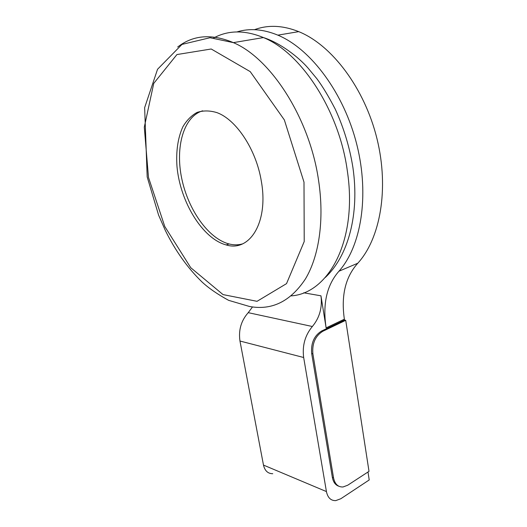 <?xml version="1.0" encoding="UTF-8"?>
<svg xmlns="http://www.w3.org/2000/svg" width="527" height="527" viewBox="0 0 527 527"><rect width="100%" height="100%" fill="white"/><g stroke="black" fill="none" stroke-linecap="round" stroke-linejoin="round"><path stroke-width="0.79" d="M237.842 245.365L237.328 244.791M261.26 180.847C268.882 222.163 249.706 252.341 226.235 244.943C202.658 238.81 180.155 202.085 176.986 166.506C175.926 151.157 177.869 137.955 182.81 126.908C186.617 120.393 191.367 115.565 197.065 112.422C203.198 110.406 209.812 110.472 216.9 112.613C236.241 119.53 256.155 149.576 261.26 180.847M242.4 243.929C238.132 245.127 233.678 245.134 229.028 243.948C208.442 238.593 188.258 209.97 181.762 178.673C175.135 147.415 183.396 116.645 202.645 110.808M367.991 472.008L369.216 479.952L340.817 498.74L335.739 500.624C330.837 500.736 327.728 497.719 326.424 491.572L303.664 357.504C302.149 345.672 305.047 335.337 312.353 326.509C319.573 317.821 322.438 307.59 320.963 295.818L326.121 327.886L344.362 319.197L344.5 320.08L321.602 331.015C314.125 335.659 310.818 343.169 311.681 353.531L332.353 477.337C333.248 482.073 335.389 485.031 338.775 486.21M338.94 271.227L357.793 263.23C380.125 238.817 389.367 189.18 377.003 138.805C364.691 88.45 332.01 45.085 298.737 31.64L277.854 35.151C311.082 48.991 344.118 93.404 356.878 144.806C369.69 196.228 360.923 246.669 338.94 271.227C326.773 285.067 322.498 303.954 326.121 327.886M277.854 35.151C263.184 29.117 249.548 28.043 236.946 31.923M298.737 31.64C282.782 25.316 268.045 24.664 254.515 29.683M312.353 326.509L248.23 312.663C241.142 320.673 238.388 330.126 239.969 341.028L263.48 465.084C264.817 470.802 267.907 473.681 272.749 473.72M248.23 312.663L252.492 306.964M345.719 320.324L322.807 331.279C315.33 335.936 312.024 343.452 312.88 353.834L333.532 477.811C334.869 484.129 338.044 487.185 343.044 486.974L347.767 485.196L369.005 471.342L345.719 320.324L344.5 320.08M357.793 263.23C345.435 276.985 340.956 295.64 344.362 319.197M213.738 37.931C228.343 30.085 244.91 29.96 263.441 37.575C301.411 52.819 339.25 110.999 347.3 170.676C357.991 240.51 328.584 293.453 291.214 295.884M318.499 179.957C324.625 219.759 319.039 256.346 305.364 279.046C290.463 301.477 271.813 310.62 249.436 306.464L228.626 300.337C217.539 294.277 208.652 288.144 201.979 281.938C187.54 267.881 175.333 250.747 165.373 230.543L158.607 215.148L147.185 176.953L144.642 107.646L157.547 69.268L181.98 44.406L210.036 37.727L233.362 42.628C271.161 58.51 309.639 118.641 318.499 179.957M177.678 47.035C193.126 34.999 211.689 33.53 233.362 42.628L263.441 37.575C280.621 42.97 299.112 57.693 308.091 68.128L316.918 78.773C322.57 86.382 328.696 96.533 335.277 109.221C343.835 127.989 349.704 147.389 352.899 167.428C359.77 214.403 348.064 256.346 325.278 277.485M304 182.151L304.217 241.537L286.53 283.631L257.044 301.319L223.033 294.593L190.741 267.696L164.78 226.511L148.489 177.408L144.293 127.159L153.752 83.378L176.927 54.558L211.215 48.998L250.226 71.626L284.343 119.912L304 182.151M320.963 295.818L303.704 292.801M326.424 491.572L263.48 465.084M303.664 357.504L239.969 341.028M333.532 477.811L332.353 477.337M322.807 331.279L321.602 331.015M312.88 353.834L311.681 353.531M229.028 243.948L226.235 244.943"/></g></svg>
